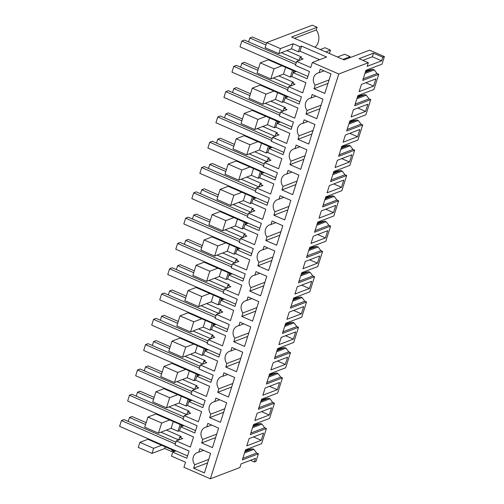 <?xml version="1.0" encoding="UTF-8"?>
<svg xmlns="http://www.w3.org/2000/svg" width="504" height="504" viewBox="0 0 504 504"><rect width="100%" height="100%" fill="white"/><g stroke="black" fill="none" stroke-linecap="round" stroke-linejoin="round"><path stroke-width="0.76" d="M210.357 478.8L338.77 74L368.323 62.716L367.177 66.333L381.635 60.814L382.782 57.198L384.388 56.587L381.982 64.172L365.917 70.302L362.704 80.432L378.769 74.296L376.362 81.887L373.955 89.473L357.89 95.603L354.684 105.733L370.742 99.597L365.929 114.773L349.87 120.903L346.658 131.027L362.716 124.898L357.903 140.068L341.844 146.204L338.631 156.328L354.69 150.198L349.877 165.369L333.818 171.505L330.605 181.629L346.67 175.499L341.857 190.669L325.792 196.806L322.579 206.93L338.644 200.8L333.831 215.97L317.766 222.107L314.553 232.231L330.618 226.094L325.804 241.271L309.739 247.401L306.526 257.531L322.591 251.395L317.778 266.572L301.713 272.702L298.5 282.832L314.565 276.696L309.752 291.873L293.687 298.003L290.474 308.127L306.539 301.997L301.726 317.167L285.661 323.303L282.448 333.428L298.513 327.298L293.7 342.468L277.635 348.604L274.428 358.728L290.487 352.598L285.673 367.769L269.615 373.905L266.402 384.029L282.461 377.893L277.647 393.07L261.589 399.2L258.376 409.33L274.434 403.194L269.621 418.37L253.562 424.5L250.349 434.631L266.414 428.495L261.595 443.671L245.536 449.801L242.323 459.931L258.388 453.795L255.982 461.381L254.375 461.998L255.522 458.382L241.063 463.901L239.917 467.517L210.357 478.8L183.935 467.29L185.541 462.231L171.467 456.107L172.727 452.132L186.801 458.256L189.094 451.03L175.02 444.9L176.287 440.924L190.354 447.054L193.567 436.93L179.493 430.807L180.753 426.831L194.828 432.955L197.121 425.729L183.047 419.599L184.306 415.624L198.381 421.754L201.594 411.636L187.519 405.506L188.779 401.531L202.854 407.654L205.147 400.428L191.073 394.298L192.333 390.323L206.407 396.453L209.614 386.335L195.546 380.205L196.806 376.23L210.88 382.36L213.173 375.127L199.099 369.004L200.359 365.028L214.433 371.152L217.64 361.034L203.572 354.904L204.832 350.929L218.906 357.059L221.193 349.826L207.125 343.703L208.385 339.728L222.459 345.851L225.666 335.733L211.598 329.603L212.858 325.628L226.926 331.758L229.219 324.532L215.151 318.402L216.411 314.427L230.486 320.55L233.692 310.433L219.624 304.303L220.884 300.327L234.952 306.457L237.245 299.231L223.178 293.101L224.438 289.126L238.505 295.256L241.718 285.132L227.651 279.008L228.911 275.033L242.978 281.156L245.272 273.93L231.204 267.8L232.464 263.825L246.532 269.955L249.745 259.831L235.67 253.707L236.937 249.732L251.005 255.856L253.298 248.629L239.23 242.5L240.49 238.524L254.558 244.654L257.771 234.536L243.697 228.407L244.963 224.431L259.031 230.555L261.324 223.329L247.256 217.199L248.516 213.224L262.584 219.353L265.797 209.236L251.723 203.106L252.983 199.13L267.057 205.26L269.35 198.028L255.276 191.904L256.542 187.929L270.61 194.053L273.823 183.935L259.749 177.805L261.009 173.83L275.083 179.959L277.376 172.727L263.302 166.603L264.568 162.628L278.636 168.752L281.849 158.634L267.775 152.504L269.035 148.529L283.109 154.659L285.403 147.433L271.328 141.303L272.588 137.327L286.663 143.451L289.869 133.333L275.801 127.21L277.061 123.228L291.136 129.358L293.429 122.132L279.355 116.002L280.615 112.027L294.689 118.157L297.896 108.032L283.828 101.909L285.088 97.933L299.162 104.057L301.455 96.831L287.381 90.701L288.641 86.726L302.715 92.856L305.922 82.732L291.854 76.608L293.114 72.633L307.182 78.756L309.475 71.53L295.407 65.4L296.667 61.425L303.093 58.974L300.006 57.626L301.613 57.015L286.852 50.589L291.514 48.812L298.374 51.799L299.981 51.188L319.593 59.724M152.019 453.392L153.625 448.333L139.898 442.354L138.291 447.413L152.019 453.392L164.707 448.547L171.574 451.54L173.181 450.923L174.441 451.477M254.375 461.998L250.488 460.303M375.902 78.882L361.444 84.401L359.15 91.633L373.609 86.115L375.902 78.882M366.729 107.799L367.876 104.183L353.424 109.702L351.131 116.934L365.583 111.409L366.729 107.799M271.568 407.78L257.116 413.299L254.822 420.531L269.275 415.012L271.568 407.78M328.199 189.214L329.345 185.604L343.804 180.086L341.51 187.312L327.052 192.83L328.199 189.214M277.301 389.712L279.594 382.479L265.142 388.004L262.849 395.231L277.301 389.712L269.527 386.322M309.406 288.508L294.947 294.034L297.24 286.801L311.699 281.282L309.406 288.508L301.631 285.125M286.474 360.795L287.62 357.185L273.168 362.704L270.875 369.93L285.327 364.411L286.474 360.795M318.578 259.598L319.725 255.982L305.267 261.5L302.973 268.733L317.432 263.214L318.578 259.598M293.353 339.11L295.646 331.884L281.188 337.403L278.895 344.629L293.353 339.11L285.579 335.727M286.921 319.328L289.214 312.102L303.673 306.583L301.379 313.809L286.921 319.328M350.677 158.395L351.824 154.785L337.371 160.303L335.078 167.53L349.53 162.011L350.677 158.395M325.458 237.913L327.751 230.681L313.293 236.2L311 243.432L325.458 237.913L317.684 234.524M333.484 212.612L319.026 218.131L321.319 210.905L335.777 205.38L333.484 212.612L325.71 209.223M359.85 129.484L345.397 135.003L343.104 142.229L357.556 136.71L359.85 129.484M247.943 442.216L249.089 438.6L263.548 433.081L261.255 440.313L246.796 445.832L247.943 442.216M338.77 74L312.341 62.496L326.642 57.034L301.587 46.129L299.981 46.74L293.12 43.754L280.426 48.598L266.698 42.62L265.098 47.678L278.819 53.657L286.852 50.589M296.667 61.425L310.741 67.555L312.341 62.496M208.7 459.402L194.746 464.726A7.919 7.132 69.1 0 1 197.341 452.567A7.919 7.132 69.1 0 1 198.721 452.208L199.83 448.711L210.603 453.405L204.416 472.922L193.637 468.229L207.591 462.899M194.746 464.726L193.637 468.229M313.034 130.505L299.08 135.828A7.919 7.132 69.1 0 1 301.675 123.669A7.919 7.132 69.1 0 1 303.049 123.31L304.164 119.813L314.937 124.507L308.744 144.024L297.971 139.331L311.926 134.001M299.08 135.828L297.971 139.331M264.883 282.303L250.929 287.627A7.919 7.132 69.1 0 1 253.518 275.468A7.919 7.132 69.1 0 1 254.898 275.108L256.007 271.612L266.786 276.305L260.593 295.823L249.814 291.129L263.768 285.799M250.929 287.627L249.814 291.129M216.726 434.101L202.772 439.431A7.919 7.132 69.1 0 1 205.367 427.266A7.919 7.132 69.1 0 1 206.747 426.907L207.856 423.41L218.629 428.104L212.436 447.621L201.663 442.928L215.618 437.598M202.772 439.431L201.663 442.928M240.805 358.199L226.85 363.529A7.919 7.132 69.1 0 1 229.44 351.364A7.919 7.132 69.1 0 1 230.819 351.011L231.928 347.508L242.708 352.201L236.515 371.719L225.742 367.025L239.696 361.702M226.85 363.529L225.742 367.025M232.779 383.5L218.824 388.83A7.919 7.132 69.1 0 1 221.42 376.664A7.919 7.132 69.1 0 1 222.793 376.312L223.902 372.809L234.681 377.502L228.488 397.02L217.715 392.326L231.67 386.996M218.824 388.83L217.715 392.326M224.752 408.801L210.798 414.131A7.919 7.132 69.1 0 1 213.394 401.965A7.919 7.132 69.1 0 1 214.767 401.606L215.882 398.11L226.655 402.803L220.462 422.321L209.689 417.627L223.644 412.297M210.798 414.131L209.689 417.627M272.903 257.002L258.949 262.332L257.84 265.829L268.619 270.522L274.812 251.005L264.033 246.311L262.924 249.808L267.794 247.949M258.949 262.332A7.919 7.132 69.1 0 1 261.544 250.167A7.919 7.132 69.1 0 1 262.924 249.808M281.919 189.926L292.692 194.62L298.885 175.102L288.112 170.409L287.003 173.912A7.919 7.132 69.1 0 0 285.623 174.264A7.919 7.132 69.1 0 0 283.027 186.43L281.919 189.926L295.873 184.603M288.956 206.401L275.001 211.73L273.892 215.227L284.672 219.92L290.858 200.403L280.085 195.709L278.977 199.212L283.846 197.347M275.001 211.73A7.919 7.132 69.1 0 1 277.597 199.565A7.919 7.132 69.1 0 1 278.977 199.212M266.975 237.031L265.866 240.528L276.646 245.221L282.832 225.704L272.059 221.01L270.95 224.507A7.919 7.132 69.1 0 0 269.571 224.866A7.919 7.132 69.1 0 0 266.975 237.031L280.93 231.701M305.008 155.799L291.054 161.129A7.919 7.132 69.1 0 1 293.649 148.97A7.919 7.132 69.1 0 1 295.023 148.611L296.138 145.114L306.911 149.801L300.718 169.319L289.945 164.625L303.899 159.302M291.054 161.129L289.945 164.625M256.857 307.604L242.903 312.927A7.919 7.132 69.1 0 1 245.492 300.768A7.919 7.132 69.1 0 1 246.872 300.409L247.981 296.913L258.76 301.606L252.567 321.117L241.788 316.43L255.749 311.1M242.903 312.927L241.788 316.43M233.768 341.725L244.541 346.418L250.734 326.901L239.954 322.214L238.846 325.71A7.919 7.132 69.1 0 0 237.466 326.069A7.919 7.132 69.1 0 0 234.877 338.228L233.768 341.725L247.722 336.401M321.061 105.204L307.106 110.527L305.997 114.03L316.77 118.723L322.963 99.206L312.184 94.513L311.075 98.009L315.951 96.151M307.106 110.527A7.919 7.132 69.1 0 1 309.702 98.368A7.919 7.132 69.1 0 1 311.075 98.009M315.132 85.233L314.024 88.729L324.796 93.423L330.989 73.905L320.21 69.212L319.101 72.708A7.919 7.132 69.1 0 0 317.722 73.067A7.919 7.132 69.1 0 0 315.132 85.233L329.087 79.903M173.181 450.923L173.357 450.362M171.574 451.54L172.116 449.82M164.707 448.547L165.249 446.834M153.625 448.333L161.652 445.265L175.172 451.156M139.898 442.354L147.924 439.286L161.652 445.265M148.1 438.745L147.924 439.286M179.525 430.712L177.994 431.298L171.127 428.305L158.439 433.156L144.711 427.178L147.924 417.054L155.95 413.992L183.198 425.855M156.127 413.444L155.95 413.992M187.551 405.411L186.02 405.997L179.153 403.011L166.465 407.856L152.737 401.877L155.944 391.753L163.976 388.691L191.224 400.554M164.153 388.143L163.976 388.691M195.577 380.111L194.04 380.696L187.179 377.71L174.491 382.555L160.763 376.576L163.97 366.458L172.003 363.39L199.25 375.253M172.179 362.842L172.003 363.39M203.603 354.816L202.066 355.396L195.206 352.409L182.517 357.254L168.79 351.275L171.996 341.158L180.029 338.089L207.276 349.952M180.205 337.541L180.029 338.089M211.623 329.515L210.092 330.101L203.232 327.109L190.543 331.953L176.816 325.975L180.023 315.857L188.055 312.789L215.296 324.652M188.225 312.241L188.055 312.789M219.649 304.214L218.119 304.8L211.258 301.808L198.563 306.652L184.836 300.674L188.049 290.556L196.081 287.488L223.322 299.357M196.251 286.946L196.081 287.488M227.676 278.914L226.145 279.5L219.284 276.507L206.59 281.352L192.862 275.379L196.075 265.255L204.107 262.187L231.349 274.056M204.278 261.645L204.107 262.187M235.702 253.613L234.171 254.199L227.31 251.213L214.616 256.057L200.888 250.078L204.101 239.954L212.134 236.893L239.375 248.756M212.304 236.344L212.134 236.893M243.728 228.312L242.197 228.898L235.33 225.912L222.642 230.756L208.914 224.778L212.127 214.654L220.16 211.592L247.401 223.455M220.33 211.044L220.16 211.592M251.754 203.011L250.223 203.597L243.356 200.611L230.668 205.456L216.941 199.477L220.154 189.359L228.18 186.291L255.427 198.154M228.356 185.743L228.18 186.291M259.781 177.717L258.25 178.296L251.383 175.31L238.694 180.155L224.967 174.176L228.18 164.058L236.206 160.99L263.453 172.853M236.382 160.442L236.206 160.99M267.807 152.416L266.276 153.002L259.409 150.009L246.721 154.854L232.993 148.875L236.2 138.757L244.232 135.689L271.48 147.552M244.409 135.148L244.232 135.689M275.833 127.115L274.302 127.701L267.435 124.709L254.747 129.553L241.019 123.575L244.226 113.457L252.258 110.389L279.506 122.258M252.435 109.847L252.258 110.389M283.859 101.814L282.322 102.4L275.461 99.408L262.773 104.252L249.045 98.28L252.252 88.156L260.284 85.088L287.532 96.957M260.461 84.546L260.284 85.088M291.879 76.514L290.348 77.099L283.487 74.113L270.799 78.958L257.072 72.979L260.278 62.855L268.311 59.793L295.552 71.656M268.487 59.245L268.311 59.793M315.082 47.275A13.066 11.768 69.1 0 0 316.279 29.944L317.123 27.292L312.316 25.2L266.698 42.62M317.123 27.292L291.583 37.044L344.093 59.907L369.634 50.161L384.388 56.587M247.666 449.946L246.494 449.436M245.19 450.891L249.247 449.341L252.573 448.793L253.928 449.385L244.528 452.97M258.388 453.795L256.668 453.046L253.928 449.385M255.686 424.645L254.52 424.135M253.216 425.59L257.273 424.04L260.599 423.492L261.954 424.084L252.554 427.669M266.414 428.495L264.695 427.751L261.954 424.084M264.695 427.751L250.853 433.031M263.712 399.344L262.546 398.834M261.242 400.289L265.299 398.74L268.626 398.191L269.98 398.784L260.581 402.368M274.434 403.194L272.721 402.45L269.98 398.784M272.721 402.45L258.88 407.736M271.738 374.044L270.572 373.54M269.268 374.989L273.326 373.439L276.652 372.891L278.006 373.483L268.607 377.068M282.461 377.893L280.747 377.149L278.006 373.483M280.747 377.149L266.906 382.435M279.764 348.743L278.599 348.239M277.294 349.688L281.352 348.138L284.678 347.596L286.026 348.182L276.633 351.773M290.487 352.598L288.773 351.849L286.026 348.182M288.773 351.849L274.932 357.134M287.79 323.448L286.625 322.938M285.321 324.387L289.378 322.837L292.704 322.295L294.053 322.881L284.659 326.472M298.513 327.298L296.799 326.548L294.053 322.881M296.799 326.548L282.958 331.834M295.817 298.147L294.645 297.637M293.341 299.093L297.404 297.543L300.731 296.995L302.079 297.581L292.685 301.172M306.539 301.997L304.826 301.247L302.079 297.581M304.826 301.247L290.984 306.533M303.843 272.847L302.671 272.336M301.367 273.792L305.43 272.242L308.75 271.694L310.105 272.286L300.712 275.871M314.565 276.696L312.852 275.946L310.105 272.286M312.852 275.946L299.011 281.232M311.869 247.546L310.697 247.036M309.393 248.491L313.457 246.941L316.777 246.393L318.131 246.985L308.738 250.57M322.591 251.395L320.872 250.652L318.131 246.985M320.872 250.652L307.031 255.931M319.895 222.245L318.723 221.735M317.419 223.19L321.483 221.64L324.803 221.092L326.157 221.684L316.758 225.269M330.618 226.094L328.898 225.351L326.157 221.684M328.898 225.351L315.057 230.637M327.921 196.944L326.75 196.44M325.445 197.889L329.509 196.339L332.829 195.791L334.184 196.384L324.784 199.968M338.644 200.8L336.924 200.05L334.184 196.384M336.924 200.05L323.083 205.336M335.947 171.65L334.776 171.139M333.472 172.588L337.529 171.039L340.855 170.497L342.21 171.083L332.81 174.674M346.67 175.499L344.95 174.749L342.21 171.083M344.95 174.749L331.109 180.035M343.967 146.349L342.802 145.839M341.498 147.294L345.555 145.738L348.881 145.196L350.236 145.782L340.836 149.373M354.69 150.198L352.976 149.449L350.236 145.782M352.976 149.449L339.135 154.734M351.994 121.048L350.828 120.538M349.524 121.993L353.581 120.443L356.908 119.895L358.262 120.481L348.863 124.072M362.716 124.898L361.003 124.148L358.262 120.481M361.003 124.148L347.161 129.433M360.02 95.747L358.854 95.237M357.55 96.692L361.607 95.143L364.934 94.595L366.288 95.187L356.889 98.771M370.742 99.597L369.029 98.847L366.288 95.187M369.029 98.847L355.188 104.133M368.046 70.447L366.881 69.936M365.576 71.392L369.634 69.842L372.96 69.294L374.308 69.886L364.915 73.471M378.769 74.296L377.055 73.552L374.308 69.886M377.055 73.552L363.214 78.832M368.323 62.716L359.062 58.685L373.514 53.166L382.782 57.198M381.635 60.814L372.368 56.776L373.514 53.166M362.943 60.373L372.368 56.776M256.668 453.046L242.827 458.331M373.609 86.115L365.835 82.725M365.583 111.409L357.809 108.026M269.275 415.012L261.507 411.623M341.51 187.312L333.736 183.928M285.327 364.411L277.553 361.028M317.432 263.214L309.658 259.825M301.379 313.809L293.605 310.426M349.53 162.011L341.762 158.628M357.556 136.71L349.789 133.327M261.255 440.313L253.481 436.924M278.825 75.89L293.586 82.316L291.98 82.927L295.067 84.275L288.641 86.726M288.345 96.686L285.088 97.933M270.805 101.191L285.56 107.617L283.954 108.228L287.041 109.576L280.615 112.027M280.318 121.987L277.061 123.228M262.779 126.491L277.534 132.917L275.927 133.528L279.014 134.87L272.588 137.327M272.292 147.288L269.035 148.529M254.753 151.786L269.508 158.212L267.901 158.829L270.988 160.171L264.568 162.628M264.266 172.588L261.009 173.83M246.727 177.087L261.481 183.513L259.875 184.13L262.968 185.472L256.542 187.929M256.24 197.889L252.983 199.13M238.701 202.387L253.455 208.814L251.849 209.431L254.942 210.773L248.516 213.224M248.214 223.19L244.963 224.431M230.674 227.688L245.429 234.114L243.823 234.725L246.916 236.074L240.49 238.524M240.188 248.485L236.937 249.732M222.648 252.989L237.409 259.415L235.803 260.026L238.89 261.374L232.464 263.825M232.168 273.785L228.911 275.033M214.622 278.29L229.383 284.716L227.776 285.327L230.863 286.675L224.438 289.126M224.141 299.086L220.884 300.327M206.596 303.591L221.357 310.017L219.75 310.628L222.837 311.97L216.411 314.427M216.115 324.387L212.858 325.628M198.57 328.885L213.331 335.311L211.724 335.929L214.811 337.271L208.385 339.728M208.089 349.688L204.832 350.929M190.543 354.186L205.304 360.612L203.698 361.229L206.785 362.571L200.359 365.028M200.063 374.989L196.806 376.23M182.524 379.487L197.278 385.913L195.672 386.53L198.759 387.872L192.333 390.323M192.037 400.289L188.779 401.531M174.497 404.788L189.252 411.214L187.646 411.825L190.732 413.173L184.306 415.624M184.01 425.584L180.753 426.831M166.471 430.088L181.226 436.514L179.619 437.126L182.706 438.474L176.287 440.924M175.984 450.885L172.727 452.132M296.371 71.385L293.114 72.633M203.591 450.349L198.721 452.208M210.458 453.342A7.919 7.132 -110.9 0 0 210.496 453.739M307.925 121.451L303.049 123.31M314.792 124.438A7.919 7.132 -110.9 0 0 314.83 124.841M259.768 273.25L254.898 275.108M266.635 276.242A7.919 7.132 -110.9 0 0 266.679 276.646M211.617 425.048L206.747 426.907M218.484 428.041A7.919 7.132 -110.9 0 0 218.522 428.444M235.696 349.146L230.819 351.011M242.563 352.139A7.919 7.132 -110.9 0 0 242.6 352.542M227.669 374.447L222.793 376.312M234.536 377.439A7.919 7.132 -110.9 0 0 234.574 377.843M219.643 399.748L214.767 401.606M226.51 402.74A7.919 7.132 -110.9 0 0 226.548 403.143M257.84 265.829L271.795 260.499M274.661 250.942A7.919 7.132 -110.9 0 0 274.699 251.345M296.982 181.1L283.027 186.43M291.873 172.047L287.003 173.912M298.74 175.039A7.919 7.132 -110.9 0 0 298.777 175.442M273.892 215.227L287.847 209.897M290.714 200.34A7.919 7.132 -110.9 0 0 290.751 200.743M265.866 240.528L279.821 235.198M275.82 222.648L270.95 224.507M282.687 225.641A7.919 7.132 -110.9 0 0 282.725 226.044M299.899 146.752L295.023 148.611M306.766 149.738A7.919 7.132 -110.9 0 0 306.804 150.142M251.742 298.551L246.872 300.409M258.615 301.537A7.919 7.132 -110.9 0 0 258.653 301.94M248.831 332.898L234.877 338.228M243.716 323.851L238.846 325.71M250.589 326.838A7.919 7.132 -110.9 0 0 250.627 327.241M305.997 114.03L319.952 108.7M322.818 99.143A7.919 7.132 -110.9 0 0 322.856 99.546M314.024 88.729L327.978 83.399M323.978 70.85L319.101 72.708M330.844 73.842A7.919 7.132 -110.9 0 0 330.882 74.245M160.933 432.199L178.725 439.948M158.439 433.156L161.645 423.032L169.678 419.964M147.924 417.054L161.645 423.032M168.96 406.898L186.751 414.647M166.465 407.856L169.672 397.732L177.704 394.67M155.944 391.753L169.672 397.732M176.986 381.604L194.777 389.346M174.491 382.555L177.698 372.431L185.73 369.369M163.97 366.458L177.698 372.431M185.012 356.303L202.803 364.052M182.517 357.254L185.724 347.136L193.757 344.068M171.996 341.158L185.724 347.136M193.038 331.002L210.829 338.751M190.543 331.953L193.75 321.836L201.783 318.767M180.023 315.857L193.75 321.836M201.058 305.701L218.856 313.45M198.563 306.652L201.776 296.535L209.809 293.467M188.049 290.556L201.776 296.535M209.084 280.4L226.882 288.149M206.59 281.352L209.803 271.234L217.835 268.166M196.075 265.255L209.803 271.234M217.111 255.1L234.902 262.849M214.616 256.057L217.829 245.933L225.861 242.865M204.101 239.954L217.829 245.933M225.137 229.805L242.928 237.548M222.642 230.756L225.855 220.632L233.887 217.571M212.127 214.654L225.855 220.632M233.163 204.504L250.954 212.247M230.668 205.456L233.881 195.338L241.907 192.27M220.154 189.359L233.881 195.338M241.189 179.203L258.98 186.953M238.694 180.155L241.907 170.037L249.934 166.969M228.18 164.058L241.907 170.037M249.215 153.903L267.007 161.652M246.721 154.854L249.927 144.736L257.96 141.668M236.2 138.757L249.927 144.736M257.242 128.602L275.033 136.351M254.747 129.553L257.954 119.435L265.986 116.367M244.226 113.457L257.954 119.435M265.268 103.301L283.059 111.05M262.773 104.252L265.98 94.135L274.012 91.067M252.252 88.156L265.98 94.135M273.294 78L291.085 85.749M270.799 78.958L274.006 68.834L282.038 65.772M260.278 62.855L274.006 68.834M281.32 52.706L299.111 60.449M278.819 53.657L280.426 48.598M316.279 29.944L294.437 38.285M364.934 94.595L357.286 97.511M356.908 119.895L349.259 122.812M348.881 145.196L341.233 148.113M340.855 170.497L333.213 173.414M332.829 195.791L325.187 198.715M324.803 221.092L317.161 224.015M316.777 246.393L309.135 249.31M308.75 271.694L301.108 274.611M300.731 296.995L293.082 299.911M292.704 322.295L285.056 325.212M284.678 347.596L277.03 350.513M276.652 372.891L269.004 375.814M268.626 398.191L260.978 401.115M260.599 423.492L252.958 426.409M252.573 448.793L244.931 451.71M372.96 69.294L365.312 72.217M291.514 48.812L293.12 43.754M298.374 51.799L299.981 46.74M299.981 51.188L301.587 46.129M293.189 72.601L293.738 70.862M290.348 77.099L292.496 70.327M283.487 74.113L285.636 67.334M287.513 97.007L287.702 96.409M291.066 85.8L291.98 82.927M275.461 99.408L277.609 92.635M282.322 102.4L284.476 95.621M285.163 97.902L285.711 96.163M279.487 122.302L279.676 121.71M283.04 111.1L283.954 108.228M267.435 124.709L269.583 117.936M274.302 127.701L276.45 120.922M277.137 123.203L277.691 121.464M271.461 147.603L271.65 147.011M275.014 136.401L275.927 133.528M259.409 150.009L261.557 143.237M266.276 153.002L268.424 146.223M269.111 148.504L269.665 146.765M263.435 172.904L263.623 172.311M266.994 161.702L267.901 158.829M251.383 175.31L253.531 168.538M258.25 178.296L260.398 171.524M261.085 173.804L261.639 172.066M255.408 198.204L255.597 197.606M258.968 187.003L259.875 184.13M243.356 200.611L245.505 193.832M250.223 203.597L252.372 196.825M253.058 199.099L253.613 197.366M247.388 223.505L247.577 222.907M250.942 212.297L251.849 209.431M235.33 225.912L237.485 219.133M242.197 228.898L244.346 222.125M245.032 224.4L245.587 222.661M239.362 248.806L239.551 248.207M242.915 237.598L243.823 234.725M227.31 251.213L229.459 244.434M234.171 254.199L236.319 247.426M237.012 249.701L237.56 247.962M231.336 274.107L231.525 273.508M234.889 262.899L235.803 260.026M219.284 276.507L221.432 269.734M226.145 279.5L228.293 272.721M228.986 275.001L229.534 273.262M223.31 299.401L223.499 298.809M226.863 288.2L227.776 285.327M211.258 301.808L213.406 295.035M218.119 304.8L220.267 298.022M220.96 300.302L221.508 298.563M215.284 324.702L215.473 324.11M218.837 313.501L219.75 310.628M203.232 327.109L205.38 320.336M210.092 330.101L212.241 323.322M212.934 325.603L213.482 323.864M207.257 350.003L207.446 349.411M210.811 338.801L211.724 335.929M195.206 352.409L197.354 345.637M202.066 355.396L204.221 348.623M204.907 350.904L205.456 349.165M199.231 375.304L199.42 374.705M202.784 364.102L203.698 361.229M187.179 377.71L189.328 370.931M194.04 380.696L196.195 373.924M196.881 376.198L197.436 374.466M191.205 400.604L191.394 400.006M194.758 389.397L195.672 386.53M179.153 403.011L181.301 396.232M186.02 405.997L188.168 399.225M188.855 401.499L189.409 399.76M183.179 425.905L183.368 425.307M186.732 414.697L187.646 411.825M171.127 428.305L173.275 421.533M177.994 431.298L180.142 424.526M180.829 426.8L181.383 425.061M175.153 451.206L175.342 450.608M178.712 439.998L179.619 437.126M295.539 71.707L295.728 71.108M299.093 60.499L300.006 57.626M145.561 424.494L129.478 417.488L132.048 416.506L146.147 422.648M129.478 417.488L128.23 421.407M175.304 444.011L121.445 420.556L124.016 419.574L175.89 442.166M187.545 455.918L119.612 426.34L121.445 420.556M153.588 399.193L137.504 392.188L140.074 391.205L154.174 397.347M137.504 392.188L136.256 396.113M183.916 416.865L132.042 394.273L129.471 395.256L183.33 418.711M195.565 430.618L127.638 401.039L129.471 395.256M161.614 373.892L145.53 366.887L148.1 365.904L162.2 372.046M145.53 366.887L144.283 370.812M191.942 391.564L140.068 368.972L137.498 369.955L191.356 393.41M203.591 405.317L135.664 375.738L137.498 369.955M169.64 348.592L153.556 341.586L156.127 340.609L170.226 346.746M153.556 341.586L152.309 345.511M199.968 366.263L148.094 343.671L145.524 344.654L199.382 368.109M211.617 380.022L143.69 350.438L145.524 344.654M177.666 323.291L161.582 316.285L164.153 315.309L178.252 321.445M161.582 316.285L160.335 320.21M207.994 340.962L156.12 318.37L153.55 319.353L207.409 342.808M219.643 354.721L151.717 325.137L153.55 319.353M185.692 297.99L169.602 290.991L172.173 290.008L186.278 296.144M169.602 290.991L168.361 294.909M216.021 315.661L164.147 293.076L161.576 294.053L215.435 317.507M227.669 329.421L159.737 299.836L161.576 294.053M193.712 272.696L177.629 265.69L180.199 264.707L194.298 270.85M177.629 265.69L176.387 269.608M224.047 290.367L172.166 267.775L169.602 268.752L223.461 292.207M235.696 304.12L167.763 274.535L169.602 268.752M201.739 247.395L185.655 240.389L188.225 239.406L202.325 245.549M185.655 240.389L184.414 244.308M232.073 265.066L180.193 242.474L177.622 243.457L231.487 266.912M243.722 278.819L175.789 249.241L177.622 243.457M209.765 222.094L193.681 215.088L196.251 214.106L210.351 220.248M193.681 215.088L192.44 219.013M240.093 239.765L188.219 217.174L185.648 218.156L239.513 241.611M251.748 253.518L183.815 223.94L185.648 218.156M217.791 196.793L201.707 189.787L204.278 188.805L218.377 194.947M201.707 189.787L200.466 193.712M248.119 214.465L196.245 191.873L193.675 192.856L247.533 216.311M259.774 228.218L191.841 198.639L193.675 192.856M225.817 171.492L209.733 164.487L212.304 163.51L226.403 169.646M209.733 164.487L208.492 168.412M256.145 189.164L204.271 166.572L201.701 167.555L255.559 191.01M267.8 202.923L199.868 173.338L201.701 167.555M233.843 146.192L217.759 139.186L220.33 138.209L234.429 144.346M217.759 139.186L216.512 143.111M264.172 163.863L212.297 141.271L209.727 142.254L263.586 165.709M275.827 177.622L207.894 148.037L209.727 142.254M241.87 120.891L225.786 113.891L228.356 112.909L242.456 119.051M225.786 113.891L224.538 117.81M272.198 138.562L220.324 115.977L217.753 116.953L271.612 140.408M283.846 152.321L215.92 122.737L217.753 116.953M249.896 95.596L233.812 88.591L236.382 87.608L250.482 93.75M233.812 88.591L232.564 92.509M280.224 113.268L228.35 90.676L225.779 91.659L279.638 115.107M291.873 127.021L223.946 97.436L225.779 91.659M257.922 70.295L241.838 63.29L244.409 62.307L258.508 68.45M241.838 63.29L240.591 67.208M288.25 87.967L236.376 65.375L233.806 66.358L287.664 89.813M299.899 101.72L231.972 72.141L233.806 66.358M325.76 51.925L330.479 50.123L329.402 53.512M330.479 50.123L324.986 47.729L320.267 49.537M265.948 44.995L249.864 37.989L252.428 37.006L266.534 43.149M249.864 37.989L248.617 41.914M349.763 57.746L350.11 56.65L344.623 54.262L337.428 57.009M342.915 59.396L350.11 56.65M295.691 64.512L241.832 41.057L244.402 40.074L296.276 62.666M307.925 76.419L239.992 46.84L241.832 41.057"/></g></svg>
